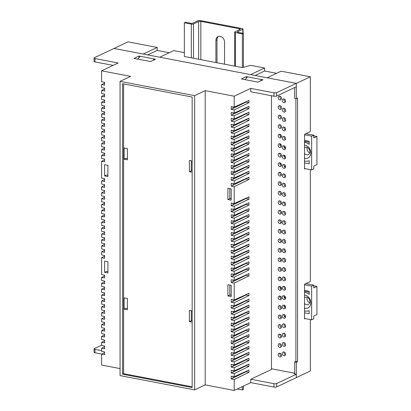 <?xml version="1.0" encoding="UTF-8"?>
<svg xmlns="http://www.w3.org/2000/svg" width="411" height="411" viewBox="0 0 411 411"><rect width="100%" height="100%" fill="white"/><g stroke="black" fill="none" stroke-linecap="round" stroke-linejoin="round"><path stroke-width="0.62" d="M294.677 373.928L294.677 362.029L295.889 361.454L295.889 98.568L295.889 361.454L297.549 361.772L297.549 98.08L296.331 98.655L294.677 98.337L294.677 87.533M296.331 98.655L296.331 83.382L267.165 77.792L281.155 71.19L310.32 76.775L296.331 83.382L114.027 48.457L128.016 41.85L157.182 47.44L157.182 50.44L169.24 52.747M281.057 165.566L281.365 165.623M284.16 166.157L285.594 166.434M279.937 315.283L280.482 315.386M284.16 316.09L285.594 316.367M184.359 22.764L191.321 24.095A1.572 0.473 0 0 0 193.489 23.951L198.662 21.511A1.572 0.473 180 0 1 200.835 21.367L239.618 28.796A1.572 0.473 180 0 1 240.343 29.196A1.572 0.473 180 0 1 240.096 29.448L234.922 31.888A1.572 0.473 0 0 0 234.676 32.145A1.572 0.473 0 0 0 235.405 32.541L242.367 33.877L243.42 33.378L238.118 32.361A1.572 0.473 180 0 1 237.388 31.966A1.572 0.473 180 0 1 237.635 31.709L242.809 29.268A1.572 0.473 0 0 0 243.055 29.011A1.572 0.473 0 0 0 242.331 28.616L200.234 20.55A1.572 0.473 0 0 0 198.061 20.694L192.887 23.134A1.572 0.473 180 0 1 190.719 23.283L185.412 22.266L184.359 22.764L184.359 56.497L242.367 67.609L250.659 65.344L264.581 68.015L250.592 74.617L159.766 57.216L173.755 50.615L184.359 52.644M113.107 65.385L94.987 61.912A1.968 0.591 180 0 1 94.078 61.414L94.078 58.043A1.968 0.591 -0 0 1 94.386 57.725L114.027 48.457L143.192 54.041L157.182 47.44M310.32 76.775L310.32 131.597L304.515 134.335L304.515 169.008L305.224 168.674M310.32 169.651L310.32 281.525L304.515 284.268L304.515 318.941L305.224 318.607M310.32 319.583L310.32 371.015L296.331 377.622L296.331 362.348L294.677 362.029M255.108 75.48L264.581 71.011L264.581 68.015M264.581 71.011L276.634 73.322M297.549 361.772L296.331 362.348M285.496 147.277A2.949 2.368 64.7 0 1 284.777 147.862L285.301 147.611A2.949 2.368 -115.3 0 0 285.553 147.472M285.496 297.204A2.949 2.368 64.7 0 1 284.777 297.795L285.301 297.543A2.949 2.368 -115.3 0 0 285.553 297.405M261.699 80.371L261.699 79.549L247.612 76.847L245.064 79.652M147.713 54.91L157.182 50.44M154.3 59.795L154.3 58.973L140.213 56.276L137.67 59.081M154.3 58.973L152.995 60.417M261.699 79.549L260.389 80.988M281.34 356.096A1.968 1.582 64.7 0 1 279.989 353.229M279.819 356.933A1.968 1.582 64.7 0 1 278.221 355.243A1.968 1.582 64.7 0 1 278.982 353.28A1.968 1.582 64.7 0 1 279.819 353.188A1.968 1.582 64.7 0 1 281.422 354.873A1.968 1.582 64.7 0 1 280.662 356.835A1.968 1.582 64.7 0 1 279.819 356.933M281.34 346.576A1.968 1.582 64.7 0 1 279.989 343.704M279.819 347.413A1.968 1.582 64.7 0 1 278.221 345.723A1.968 1.582 64.7 0 1 278.982 343.76A1.968 1.582 64.7 0 1 279.819 343.663A1.968 1.582 64.7 0 1 281.422 345.353A1.968 1.582 64.7 0 1 280.662 347.316A1.968 1.582 64.7 0 1 279.819 347.413M285.481 354.863A1.968 1.582 64.7 0 1 284.124 351.996M283.955 355.7A1.968 1.582 64.7 0 1 282.357 354.015A1.968 1.582 64.7 0 1 283.117 352.052A1.968 1.582 64.7 0 1 283.955 351.955A1.968 1.582 64.7 0 1 285.558 353.645A1.968 1.582 64.7 0 1 284.797 355.602A1.968 1.582 64.7 0 1 283.955 355.7M285.481 345.492A1.968 1.582 64.7 0 1 284.124 342.625M283.955 346.329A1.968 1.582 64.7 0 1 282.357 344.644A1.968 1.582 64.7 0 1 283.117 342.682A1.968 1.582 64.7 0 1 283.955 342.584A1.968 1.582 64.7 0 1 285.558 344.274A1.968 1.582 64.7 0 1 284.797 346.232A1.968 1.582 64.7 0 1 283.955 346.329M281.34 165.679A1.968 1.582 64.7 0 1 279.989 162.813M279.819 166.522A1.968 1.582 64.7 0 1 278.221 164.832A1.968 1.582 64.7 0 1 278.982 162.869A1.968 1.582 64.7 0 1 279.819 162.771A1.968 1.582 64.7 0 1 281.422 164.462A1.968 1.582 64.7 0 1 280.662 166.424A1.968 1.582 64.7 0 1 279.819 166.522M285.481 158.076A1.968 1.582 64.7 0 1 284.124 155.209M283.955 158.918A1.968 1.582 64.7 0 1 282.357 157.228A1.968 1.582 64.7 0 1 283.117 155.266A1.968 1.582 64.7 0 1 283.955 155.168A1.968 1.582 64.7 0 1 285.558 156.858A1.968 1.582 64.7 0 1 284.797 158.821A1.968 1.582 64.7 0 1 283.955 158.918M281.34 156.159A1.968 1.582 64.7 0 1 279.989 153.293M279.819 157.002A1.968 1.582 64.7 0 1 278.221 155.312A1.968 1.582 64.7 0 1 278.982 153.349A1.968 1.582 64.7 0 1 279.819 153.252A1.968 1.582 64.7 0 1 281.422 154.942A1.968 1.582 64.7 0 1 280.662 156.904A1.968 1.582 64.7 0 1 279.819 157.002M285.481 148.705A1.968 1.582 64.7 0 1 284.124 145.838M283.955 149.547A1.968 1.582 64.7 0 1 282.357 147.857A1.968 1.582 64.7 0 1 283.117 145.895A1.968 1.582 64.7 0 1 283.955 145.797A1.968 1.582 64.7 0 1 285.558 147.487A1.968 1.582 64.7 0 1 284.797 149.45A1.968 1.582 64.7 0 1 283.955 149.547M281.34 146.64A1.968 1.582 64.7 0 1 279.989 143.773M279.819 147.477A1.968 1.582 64.7 0 1 278.221 145.792A1.968 1.582 64.7 0 1 278.982 143.829A1.968 1.582 64.7 0 1 279.819 143.732A1.968 1.582 64.7 0 1 281.422 145.422A1.968 1.582 64.7 0 1 280.662 147.385A1.968 1.582 64.7 0 1 279.819 147.477M285.481 139.334A1.968 1.582 64.7 0 1 284.124 136.467M283.955 140.177A1.968 1.582 64.7 0 1 282.357 138.486A1.968 1.582 64.7 0 1 283.117 136.524A1.968 1.582 64.7 0 1 283.955 136.426A1.968 1.582 64.7 0 1 285.558 138.117A1.968 1.582 64.7 0 1 284.797 140.079A1.968 1.582 64.7 0 1 283.955 140.177M281.34 137.12A1.968 1.582 64.7 0 1 279.989 134.253M279.819 137.957A1.968 1.582 64.7 0 1 278.221 136.267A1.968 1.582 64.7 0 1 278.982 134.31A1.968 1.582 64.7 0 1 279.819 134.212A1.968 1.582 64.7 0 1 281.422 135.897A1.968 1.582 64.7 0 1 280.662 137.86A1.968 1.582 64.7 0 1 279.819 137.957M281.34 118.08A1.968 1.582 64.7 0 1 279.989 115.208M279.819 118.918A1.968 1.582 64.7 0 1 278.221 117.227A1.968 1.582 64.7 0 1 278.982 115.265A1.968 1.582 64.7 0 1 279.819 115.167A1.968 1.582 64.7 0 1 281.422 116.858A1.968 1.582 64.7 0 1 280.662 118.82A1.968 1.582 64.7 0 1 279.819 118.918M285.481 129.963A1.968 1.582 64.7 0 1 284.124 127.097M283.955 130.806A1.968 1.582 64.7 0 1 282.357 129.116A1.968 1.582 64.7 0 1 283.117 127.153A1.968 1.582 64.7 0 1 283.955 127.056A1.968 1.582 64.7 0 1 285.558 128.746A1.968 1.582 64.7 0 1 284.797 130.708A1.968 1.582 64.7 0 1 283.955 130.806M281.34 127.6A1.968 1.582 64.7 0 1 279.989 124.733M279.819 128.438A1.968 1.582 64.7 0 1 278.221 126.747A1.968 1.582 64.7 0 1 278.982 124.785A1.968 1.582 64.7 0 1 279.819 124.692A1.968 1.582 64.7 0 1 281.422 126.377A1.968 1.582 64.7 0 1 280.662 128.34A1.968 1.582 64.7 0 1 279.819 128.438M285.481 120.593A1.968 1.582 64.7 0 1 284.124 117.726M283.955 121.435A1.968 1.582 64.7 0 1 282.357 119.745A1.968 1.582 64.7 0 1 283.117 117.782A1.968 1.582 64.7 0 1 283.955 117.685A1.968 1.582 64.7 0 1 285.558 119.375A1.968 1.582 64.7 0 1 284.797 121.337A1.968 1.582 64.7 0 1 283.955 121.435M285.481 186.188A1.968 1.582 64.7 0 1 284.124 183.321M283.955 187.031A1.968 1.582 64.7 0 1 282.357 185.34A1.968 1.582 64.7 0 1 283.117 183.378A1.968 1.582 64.7 0 1 283.955 183.28A1.968 1.582 64.7 0 1 285.558 184.971A1.968 1.582 64.7 0 1 284.797 186.933A1.968 1.582 64.7 0 1 283.955 187.031M281.34 194.244A1.968 1.582 64.7 0 1 279.989 191.377M279.819 195.081A1.968 1.582 64.7 0 1 278.221 193.391A1.968 1.582 64.7 0 1 278.982 191.434A1.968 1.582 64.7 0 1 279.819 191.336A1.968 1.582 64.7 0 1 281.422 193.021A1.968 1.582 64.7 0 1 280.662 194.984A1.968 1.582 64.7 0 1 279.819 195.081M285.481 195.559A1.968 1.582 64.7 0 1 284.124 192.692M283.955 196.401A1.968 1.582 64.7 0 1 282.357 194.711A1.968 1.582 64.7 0 1 283.117 192.749A1.968 1.582 64.7 0 1 283.955 192.651A1.968 1.582 64.7 0 1 285.558 194.341A1.968 1.582 64.7 0 1 284.797 196.304A1.968 1.582 64.7 0 1 283.955 196.401M285.481 167.447A1.968 1.582 64.7 0 1 284.124 164.58M283.955 168.289A1.968 1.582 64.7 0 1 282.357 166.599A1.968 1.582 64.7 0 1 283.117 164.636A1.968 1.582 64.7 0 1 283.955 164.539A1.968 1.582 64.7 0 1 285.558 166.229A1.968 1.582 64.7 0 1 284.797 168.191A1.968 1.582 64.7 0 1 283.955 168.289M281.34 175.204A1.968 1.582 64.7 0 1 279.989 172.332M279.819 176.042A1.968 1.582 64.7 0 1 278.221 174.351A1.968 1.582 64.7 0 1 278.982 172.389A1.968 1.582 64.7 0 1 279.819 172.291A1.968 1.582 64.7 0 1 281.422 173.981A1.968 1.582 64.7 0 1 280.662 175.944A1.968 1.582 64.7 0 1 279.819 176.042M285.481 176.817A1.968 1.582 64.7 0 1 284.124 173.951M283.955 177.66A1.968 1.582 64.7 0 1 282.357 175.97A1.968 1.582 64.7 0 1 283.117 174.007A1.968 1.582 64.7 0 1 283.955 173.91A1.968 1.582 64.7 0 1 285.558 175.6A1.968 1.582 64.7 0 1 284.797 177.562A1.968 1.582 64.7 0 1 283.955 177.66M281.34 184.724A1.968 1.582 64.7 0 1 279.989 181.857M279.819 185.561A1.968 1.582 64.7 0 1 278.221 183.871A1.968 1.582 64.7 0 1 278.982 181.909A1.968 1.582 64.7 0 1 279.819 181.816A1.968 1.582 64.7 0 1 281.422 183.501A1.968 1.582 64.7 0 1 280.662 185.464A1.968 1.582 64.7 0 1 279.819 185.561M285.481 214.301A1.968 1.582 64.7 0 1 284.124 211.434M283.955 215.143A1.968 1.582 64.7 0 1 282.357 213.453A1.968 1.582 64.7 0 1 283.117 211.49A1.968 1.582 64.7 0 1 283.955 211.393A1.968 1.582 64.7 0 1 285.558 213.083A1.968 1.582 64.7 0 1 284.797 215.045A1.968 1.582 64.7 0 1 283.955 215.143M281.34 222.803A1.968 1.582 64.7 0 1 279.989 219.936M279.819 223.646A1.968 1.582 64.7 0 1 278.221 221.955A1.968 1.582 64.7 0 1 278.982 219.993A1.968 1.582 64.7 0 1 279.819 219.895A1.968 1.582 64.7 0 1 281.422 221.586A1.968 1.582 64.7 0 1 280.662 223.548A1.968 1.582 64.7 0 1 279.819 223.646M285.481 223.671A1.968 1.582 64.7 0 1 284.124 220.805M283.955 224.514A1.968 1.582 64.7 0 1 282.357 222.824A1.968 1.582 64.7 0 1 283.117 220.861A1.968 1.582 64.7 0 1 283.955 220.764A1.968 1.582 64.7 0 1 285.558 222.454A1.968 1.582 64.7 0 1 284.797 224.416A1.968 1.582 64.7 0 1 283.955 224.514M281.34 213.283A1.968 1.582 64.7 0 1 279.989 210.417M279.819 214.126A1.968 1.582 64.7 0 1 278.221 212.436A1.968 1.582 64.7 0 1 278.982 210.473A1.968 1.582 64.7 0 1 279.819 210.375A1.968 1.582 64.7 0 1 281.422 212.066A1.968 1.582 64.7 0 1 280.662 214.028A1.968 1.582 64.7 0 1 279.819 214.126M285.481 204.93A1.968 1.582 64.7 0 1 284.124 202.063M283.955 205.772A1.968 1.582 64.7 0 1 282.357 204.082A1.968 1.582 64.7 0 1 283.117 202.12A1.968 1.582 64.7 0 1 283.955 202.022A1.968 1.582 64.7 0 1 285.558 203.712A1.968 1.582 64.7 0 1 284.797 205.675A1.968 1.582 64.7 0 1 283.955 205.772M281.34 203.764A1.968 1.582 64.7 0 1 279.989 200.897M279.819 204.601A1.968 1.582 64.7 0 1 278.221 202.916A1.968 1.582 64.7 0 1 278.982 200.953A1.968 1.582 64.7 0 1 279.819 200.856A1.968 1.582 64.7 0 1 281.422 202.546A1.968 1.582 64.7 0 1 280.662 204.508A1.968 1.582 64.7 0 1 279.819 204.601M281.34 270.407A1.968 1.582 64.7 0 1 279.989 267.54M279.819 271.25A1.968 1.582 64.7 0 1 278.221 269.559A1.968 1.582 64.7 0 1 278.982 267.597A1.968 1.582 64.7 0 1 279.819 267.499A1.968 1.582 64.7 0 1 281.422 269.19A1.968 1.582 64.7 0 1 280.662 271.152A1.968 1.582 64.7 0 1 279.819 271.25M285.481 270.525A1.968 1.582 64.7 0 1 284.124 267.659M283.955 271.368A1.968 1.582 64.7 0 1 282.357 269.678A1.968 1.582 64.7 0 1 283.117 267.715A1.968 1.582 64.7 0 1 283.955 267.618A1.968 1.582 64.7 0 1 285.558 269.308A1.968 1.582 64.7 0 1 284.797 271.27A1.968 1.582 64.7 0 1 283.955 271.368M281.34 260.887A1.968 1.582 64.7 0 1 279.989 258.021M279.819 261.725A1.968 1.582 64.7 0 1 278.221 260.04A1.968 1.582 64.7 0 1 278.982 258.077A1.968 1.582 64.7 0 1 279.819 257.98A1.968 1.582 64.7 0 1 281.422 259.67A1.968 1.582 64.7 0 1 280.662 261.632A1.968 1.582 64.7 0 1 279.819 261.725M285.481 261.155A1.968 1.582 64.7 0 1 284.124 258.288M283.955 261.997A1.968 1.582 64.7 0 1 282.357 260.307A1.968 1.582 64.7 0 1 283.117 258.344A1.968 1.582 64.7 0 1 283.955 258.247A1.968 1.582 64.7 0 1 285.558 259.937A1.968 1.582 64.7 0 1 284.797 261.899A1.968 1.582 64.7 0 1 283.955 261.997M281.34 251.368A1.968 1.582 64.7 0 1 279.989 248.501M279.819 252.205A1.968 1.582 64.7 0 1 278.221 250.52A1.968 1.582 64.7 0 1 278.982 248.557A1.968 1.582 64.7 0 1 279.819 248.46A1.968 1.582 64.7 0 1 281.422 250.145A1.968 1.582 64.7 0 1 280.662 252.107A1.968 1.582 64.7 0 1 279.819 252.205M285.481 251.784A1.968 1.582 64.7 0 1 284.124 248.917M283.955 252.626A1.968 1.582 64.7 0 1 282.357 250.936A1.968 1.582 64.7 0 1 283.117 248.974A1.968 1.582 64.7 0 1 283.955 248.876A1.968 1.582 64.7 0 1 285.558 250.566A1.968 1.582 64.7 0 1 284.797 252.529A1.968 1.582 64.7 0 1 283.955 252.626M281.34 241.848A1.968 1.582 64.7 0 1 279.989 238.981M279.819 242.685A1.968 1.582 64.7 0 1 278.221 240.995A1.968 1.582 64.7 0 1 278.982 239.032A1.968 1.582 64.7 0 1 279.819 238.94A1.968 1.582 64.7 0 1 281.422 240.625A1.968 1.582 64.7 0 1 280.662 242.588A1.968 1.582 64.7 0 1 279.819 242.685M285.481 111.222A1.968 1.582 64.7 0 1 284.124 108.355M283.955 112.064A1.968 1.582 64.7 0 1 282.357 110.374A1.968 1.582 64.7 0 1 283.117 108.412A1.968 1.582 64.7 0 1 283.955 108.314A1.968 1.582 64.7 0 1 285.558 110.004A1.968 1.582 64.7 0 1 284.797 111.967A1.968 1.582 64.7 0 1 283.955 112.064M281.34 232.328A1.968 1.582 64.7 0 1 279.989 229.456M279.819 233.165A1.968 1.582 64.7 0 1 278.221 231.475A1.968 1.582 64.7 0 1 278.982 229.513A1.968 1.582 64.7 0 1 279.819 229.415A1.968 1.582 64.7 0 1 281.422 231.105A1.968 1.582 64.7 0 1 280.662 233.068A1.968 1.582 64.7 0 1 279.819 233.165M285.481 233.042A1.968 1.582 64.7 0 1 284.124 230.175M283.955 233.885A1.968 1.582 64.7 0 1 282.357 232.194A1.968 1.582 64.7 0 1 283.117 230.232A1.968 1.582 64.7 0 1 283.955 230.134A1.968 1.582 64.7 0 1 285.558 231.825A1.968 1.582 64.7 0 1 284.797 233.787A1.968 1.582 64.7 0 1 283.955 233.885M285.481 242.413A1.968 1.582 64.7 0 1 284.124 239.546M283.955 243.255A1.968 1.582 64.7 0 1 282.357 241.565A1.968 1.582 64.7 0 1 283.117 239.603A1.968 1.582 64.7 0 1 283.955 239.505A1.968 1.582 64.7 0 1 285.558 241.195A1.968 1.582 64.7 0 1 284.797 243.158A1.968 1.582 64.7 0 1 283.955 243.255M281.34 99.036A1.968 1.582 64.7 0 1 279.989 96.169M279.819 99.878A1.968 1.582 64.7 0 1 278.221 98.188A1.968 1.582 64.7 0 1 278.982 96.225A1.968 1.582 64.7 0 1 279.819 96.128A1.968 1.582 64.7 0 1 281.422 97.818A1.968 1.582 64.7 0 1 280.662 99.781A1.968 1.582 64.7 0 1 279.819 99.878M285.481 101.851A1.968 1.582 64.7 0 1 284.124 98.984M283.955 102.693A1.968 1.582 64.7 0 1 282.357 101.003A1.968 1.582 64.7 0 1 283.117 99.041A1.968 1.582 64.7 0 1 283.955 98.943A1.968 1.582 64.7 0 1 285.558 100.633A1.968 1.582 64.7 0 1 284.797 102.596A1.968 1.582 64.7 0 1 283.955 102.693M281.34 108.555A1.968 1.582 64.7 0 1 279.989 105.689M279.819 109.398A1.968 1.582 64.7 0 1 278.221 107.708A1.968 1.582 64.7 0 1 278.982 105.745A1.968 1.582 64.7 0 1 279.819 105.648A1.968 1.582 64.7 0 1 281.422 107.338A1.968 1.582 64.7 0 1 280.662 109.3A1.968 1.582 64.7 0 1 279.819 109.398M281.34 337.051A1.968 1.582 64.7 0 1 279.989 334.184M279.819 337.893A1.968 1.582 64.7 0 1 278.221 336.203A1.968 1.582 64.7 0 1 278.982 334.241A1.968 1.582 64.7 0 1 279.819 334.143A1.968 1.582 64.7 0 1 281.422 335.833A1.968 1.582 64.7 0 1 280.662 337.796A1.968 1.582 64.7 0 1 279.819 337.893M285.481 336.121A1.968 1.582 64.7 0 1 284.124 333.254M283.955 336.958A1.968 1.582 64.7 0 1 282.357 335.273A1.968 1.582 64.7 0 1 283.117 333.311A1.968 1.582 64.7 0 1 283.955 333.213A1.968 1.582 64.7 0 1 285.558 334.903A1.968 1.582 64.7 0 1 284.797 336.866A1.968 1.582 64.7 0 1 283.955 336.958M281.34 327.531A1.968 1.582 64.7 0 1 279.989 324.664M279.819 328.374A1.968 1.582 64.7 0 1 278.221 326.683A1.968 1.582 64.7 0 1 278.982 324.721A1.968 1.582 64.7 0 1 279.819 324.623A1.968 1.582 64.7 0 1 281.422 326.313A1.968 1.582 64.7 0 1 280.662 328.276A1.968 1.582 64.7 0 1 279.819 328.374M285.481 326.75A1.968 1.582 64.7 0 1 284.124 323.883M283.955 327.588A1.968 1.582 64.7 0 1 282.357 325.902A1.968 1.582 64.7 0 1 283.117 323.94A1.968 1.582 64.7 0 1 283.955 323.842A1.968 1.582 64.7 0 1 285.558 325.533A1.968 1.582 64.7 0 1 284.797 327.495A1.968 1.582 64.7 0 1 283.955 327.588M281.34 318.011A1.968 1.582 64.7 0 1 279.989 315.145M279.819 318.849A1.968 1.582 64.7 0 1 278.221 317.164A1.968 1.582 64.7 0 1 278.982 315.201A1.968 1.582 64.7 0 1 279.819 315.103A1.968 1.582 64.7 0 1 281.422 316.794A1.968 1.582 64.7 0 1 280.662 318.756A1.968 1.582 64.7 0 1 279.819 318.849M285.481 317.379A1.968 1.582 64.7 0 1 284.124 314.513M283.955 318.217A1.968 1.582 64.7 0 1 282.357 316.532A1.968 1.582 64.7 0 1 283.117 314.569A1.968 1.582 64.7 0 1 283.955 314.472A1.968 1.582 64.7 0 1 285.558 316.162A1.968 1.582 64.7 0 1 284.797 318.124A1.968 1.582 64.7 0 1 283.955 318.217M281.34 308.491A1.968 1.582 64.7 0 1 279.989 305.625M279.819 309.329A1.968 1.582 64.7 0 1 278.221 307.644A1.968 1.582 64.7 0 1 278.982 305.681A1.968 1.582 64.7 0 1 279.819 305.584A1.968 1.582 64.7 0 1 281.422 307.269A1.968 1.582 64.7 0 1 280.662 309.231A1.968 1.582 64.7 0 1 279.819 309.329M285.481 289.267A1.968 1.582 64.7 0 1 284.124 286.4M283.955 290.104A1.968 1.582 64.7 0 1 282.357 288.419A1.968 1.582 64.7 0 1 283.117 286.457A1.968 1.582 64.7 0 1 283.955 286.359A1.968 1.582 64.7 0 1 285.558 288.049A1.968 1.582 64.7 0 1 284.797 290.012A1.968 1.582 64.7 0 1 283.955 290.104M281.34 279.927A1.968 1.582 64.7 0 1 279.989 277.06M279.819 280.77A1.968 1.582 64.7 0 1 278.221 279.079A1.968 1.582 64.7 0 1 278.982 277.117A1.968 1.582 64.7 0 1 279.819 277.019A1.968 1.582 64.7 0 1 281.422 278.709A1.968 1.582 64.7 0 1 280.662 280.672A1.968 1.582 64.7 0 1 279.819 280.77M285.481 279.896A1.968 1.582 64.7 0 1 284.124 277.029M283.955 280.739A1.968 1.582 64.7 0 1 282.357 279.048A1.968 1.582 64.7 0 1 283.117 277.086A1.968 1.582 64.7 0 1 283.955 276.988A1.968 1.582 64.7 0 1 285.558 278.679A1.968 1.582 64.7 0 1 284.797 280.641A1.968 1.582 64.7 0 1 283.955 280.739M285.481 308.009A1.968 1.582 64.7 0 1 284.124 305.142M283.955 308.846A1.968 1.582 64.7 0 1 282.357 307.161A1.968 1.582 64.7 0 1 283.117 305.198A1.968 1.582 64.7 0 1 283.955 305.101A1.968 1.582 64.7 0 1 285.558 306.791A1.968 1.582 64.7 0 1 284.797 308.753A1.968 1.582 64.7 0 1 283.955 308.846M281.34 298.972A1.968 1.582 64.7 0 1 279.989 296.105M279.819 299.809A1.968 1.582 64.7 0 1 278.221 298.119A1.968 1.582 64.7 0 1 278.982 296.156A1.968 1.582 64.7 0 1 279.819 296.064A1.968 1.582 64.7 0 1 281.422 297.749A1.968 1.582 64.7 0 1 280.662 299.711A1.968 1.582 64.7 0 1 279.819 299.809M285.481 298.638A1.968 1.582 64.7 0 1 284.124 295.771M283.955 299.475A1.968 1.582 64.7 0 1 282.357 297.79A1.968 1.582 64.7 0 1 283.117 295.828A1.968 1.582 64.7 0 1 283.955 295.73A1.968 1.582 64.7 0 1 285.558 297.42A1.968 1.582 64.7 0 1 284.797 299.383A1.968 1.582 64.7 0 1 283.955 299.475M281.34 289.452A1.968 1.582 64.7 0 1 279.989 286.58M279.819 290.289A1.968 1.582 64.7 0 1 278.221 288.599A1.968 1.582 64.7 0 1 278.982 286.637A1.968 1.582 64.7 0 1 279.819 286.539A1.968 1.582 64.7 0 1 281.422 288.229A1.968 1.582 64.7 0 1 280.662 290.192A1.968 1.582 64.7 0 1 279.819 290.289M284.777 147.862A2.949 2.368 64.7 0 1 284.474 147.975M304.515 158.209A6.879 5.533 -115.3 0 0 310.814 152.877A6.879 5.533 -115.3 0 0 304.515 145.134M304.515 153.539A3.93 3.16 -115.3 0 0 308.276 154.572A3.93 3.16 -115.3 0 0 309.909 151.654A3.93 3.16 -115.3 0 0 308.245 148.083A3.93 3.16 -115.3 0 0 304.921 147.467A3.93 3.16 -115.3 0 0 304.515 147.703M309.724 152.861A3.93 3.16 64.7 0 1 306.976 148.638A3.93 3.16 64.7 0 1 307.166 147.436M280.569 155.687L281.437 155.856M284.032 156.355L285.491 156.632M304.515 161.025A9.828 7.901 -115.3 0 0 309.154 160.675L309.154 163.804L304.515 162.915M304.515 140.428L309.154 141.317L309.154 144.446A9.828 7.901 -115.3 0 0 304.515 142.319M304.515 168.541L311.641 169.902L313.752 168.906L313.752 166.095L316.922 164.6L316.922 136.488L313.752 135.882M284.782 136.832L284.052 136.693M281.468 136.2L280.066 135.928M311.641 169.902L311.641 136.169L313.752 135.173L313.752 137.983L316.922 136.488M279.87 163.819L281.304 164.092M284.104 164.631L284.376 164.683M311.641 136.169L304.515 134.803M313.752 135.173L305.923 133.673M309.154 142.596A9.828 7.901 -115.3 0 0 304.515 141.548M285.095 146.527A2.856 2.302 64.7 0 1 284.391 147.857M285.465 147.179A2.856 2.302 64.7 0 1 284.736 147.78L284.438 147.924M280.523 144.04A2.856 2.302 -115.3 0 0 280.456 146.049M284.777 297.795A2.949 2.368 64.7 0 1 284.474 297.908M304.515 308.137A6.879 5.533 -115.3 0 0 310.814 302.809A6.879 5.533 -115.3 0 0 304.515 295.067M304.515 303.472A3.93 3.16 -115.3 0 0 308.276 304.505A3.93 3.16 -115.3 0 0 309.909 301.587A3.93 3.16 -115.3 0 0 308.245 298.016A3.93 3.16 -115.3 0 0 304.921 297.394A3.93 3.16 -115.3 0 0 304.515 297.636M309.724 302.789A3.93 3.16 64.7 0 1 306.976 298.571A3.93 3.16 64.7 0 1 307.166 297.369M280.466 286.811L281.473 288.851M284.032 306.282L285.491 306.565M304.515 310.957A9.828 7.901 -115.3 0 0 309.154 310.608L309.154 313.737L304.515 312.848M304.515 290.356L309.154 291.245L309.154 294.379A9.828 7.901 -115.3 0 0 304.515 292.247M304.515 318.468L311.641 319.835L313.752 318.838L313.752 316.028L316.922 314.533L316.922 286.421L313.752 285.815M280.641 308.086L281.422 308.235M284.782 286.765L284.052 286.626M311.641 319.835L311.641 286.102L313.752 285.106L313.752 287.916L316.922 286.421M284.104 314.559L284.376 314.61M311.641 286.102L304.515 284.736M313.752 285.106L305.923 283.605M309.154 292.529A9.828 7.901 -115.3 0 0 304.515 291.481M285.095 296.459A2.856 2.302 64.7 0 1 284.391 297.79M285.465 297.112A2.856 2.302 64.7 0 1 284.736 297.713L284.438 297.857M279.87 287.587L280.554 288.964M280.554 296.398L279.932 297.41M237.291 388.991L242.367 389.962L243.42 389.464L243.42 386.099M224.534 64.193L224.534 42.025A5.112 4.11 -115.3 0 0 222.366 37.38A5.112 4.11 -115.3 0 0 218.046 36.579A5.112 4.11 -115.3 0 0 215.914 40.37L215.914 62.544M242.367 33.877L242.367 67.609M242.367 386.597L242.367 389.962M243.42 33.378L243.42 67.111M218.595 36.373A5.112 4.11 -115.3 0 0 216.972 39.872L216.972 62.744M245.999 221.822L245.999 222.145L231.218 229.405L231.218 226.595L234.203 227.165L248.984 220.471L248.984 222.721L234.203 229.98L234.203 233.068L248.984 226.374L248.984 228.624L234.203 235.883L234.203 238.976L248.984 232.277L248.984 234.527L234.203 241.786L234.203 244.879L248.984 238.18L248.984 240.43L234.203 247.689L234.203 250.782L248.984 244.083L248.984 246.333L234.203 253.592L234.203 256.685L248.984 249.991L248.984 252.236L234.203 259.495L234.203 262.588L248.984 255.894L248.984 258.139L234.203 265.398L234.203 268.491L248.984 261.797L248.984 264.042L234.203 271.301L234.203 274.394L248.984 267.7L248.984 269.95L234.203 277.204L234.203 280.297L248.984 273.603L248.984 275.853L234.203 283.112L234.203 299.979L248.984 293.279L248.984 295.53L234.203 302.789L234.203 305.882L248.984 299.182L248.984 301.433L234.203 308.692L234.203 311.785L248.984 305.09L248.984 307.336L234.203 314.595L234.203 317.688L248.984 310.993L248.984 313.239L234.203 320.498L234.203 323.591L248.984 316.896L248.984 319.147L234.203 326.401L234.203 329.494L248.984 322.799L248.984 325.05L234.203 332.304L234.203 335.397L248.984 328.702L248.984 330.953L234.203 338.212L234.203 341.3L248.984 334.605L248.984 336.856L234.203 344.115L234.203 347.208L248.984 340.508L248.984 342.759L234.203 350.018L234.203 353.111L248.984 346.411L248.984 348.662L234.203 355.921L234.203 359.014L248.984 352.314L248.984 354.565L234.203 361.824L234.203 364.917L248.984 358.222L248.984 360.468L234.203 367.727L234.203 370.82L248.984 364.125L248.984 366.371L234.203 373.63L234.203 376.723L248.984 370.028L248.984 372.274L234.203 379.533L234.203 390.45L205.197 384.891L205.197 90.651L234.203 96.21L234.203 107.127L248.984 100.428L248.984 102.678L234.203 109.937L234.203 113.03L248.984 106.331L248.984 108.581L234.203 115.84L234.203 118.933L248.984 112.234L248.984 114.484L234.203 121.743L234.203 124.836L248.984 118.142L248.984 120.387L234.203 127.646L234.203 130.739L248.984 124.045L248.984 126.29L234.203 133.549L234.203 136.642L248.984 129.948L248.984 132.198L234.203 139.452L234.203 142.545L248.984 135.851L248.984 138.101L234.203 145.355L234.203 148.448L248.984 141.754L248.984 144.004L234.203 151.263L234.203 154.351L248.984 147.657L248.984 149.907L234.203 157.166L234.203 160.259L248.984 153.56L248.984 155.81L234.203 163.069L234.203 166.162L248.984 159.463L248.984 161.713L234.203 168.972L234.203 172.065L248.984 165.366L248.984 167.616L234.203 174.875L234.203 177.968L248.984 171.274L248.984 173.519L234.203 180.778L234.203 183.871L248.984 177.177L248.984 179.422L234.203 186.681L234.203 203.553L248.984 196.859L248.984 199.104L234.203 206.363L234.203 209.456L248.984 202.762L248.984 205.007L234.203 212.266L234.203 215.359L248.984 208.665L248.984 210.91L234.203 218.169L234.203 221.262L248.984 214.568L248.984 216.818L234.203 224.072L234.203 227.165M245.999 215.919L245.999 216.243L231.218 223.502L234.203 224.072M245.999 210.016L245.999 210.34L231.218 217.599L234.203 218.169M245.999 204.113L245.999 204.437L231.218 211.696L234.203 212.266M245.999 198.21L245.999 198.534L231.218 205.793L234.203 206.363M231.218 200.167L231.218 188.921L227.905 188.289L227.905 199.535L231.218 200.167M245.999 178.528L245.999 178.852L233.119 185.176L233.119 183.666M245.999 172.625L245.999 172.949L231.218 180.208L234.203 180.778M245.999 166.717L245.999 167.046L233.119 173.37L233.119 171.855M245.999 160.814L245.999 161.143L233.119 167.467L233.119 165.952M245.999 154.911L245.999 155.24L231.218 162.499L234.203 163.069M245.999 149.008L245.999 149.337L231.218 156.591L234.203 157.166M245.999 143.105L245.999 143.434L233.119 149.758L233.119 148.243M245.999 137.202L245.999 137.526L231.218 144.785L234.203 145.355M245.999 131.299L245.999 131.623L231.218 138.882L234.203 139.452M245.999 125.396L245.999 125.72L233.119 132.044L233.119 130.534M245.999 119.493L245.999 119.817L231.218 127.076L234.203 127.646M245.999 113.585L245.999 113.914L231.218 121.173L234.203 121.743M245.999 107.682L245.999 108.011L233.119 114.335L233.119 112.82M245.999 101.779L245.999 102.108L231.218 109.367L234.203 109.937M245.999 371.38L245.999 371.703L231.218 378.963L234.203 379.533M245.999 365.477L245.999 365.8L231.218 373.06L234.203 373.63M245.999 359.574L245.999 359.897L231.218 367.157L234.203 367.727M245.999 353.666L245.999 353.994L233.119 360.319L233.119 358.803M245.999 347.763L245.999 348.091L233.119 354.416L233.119 352.9M245.999 341.86L245.999 342.188L231.218 349.448L234.203 350.018M245.999 335.957L245.999 336.285L231.218 343.539L234.203 344.115M245.999 330.054L245.999 330.377L231.218 337.637L234.203 338.212M245.999 324.151L245.999 324.474L233.119 330.804L233.119 329.288M245.999 318.248L245.999 318.571L231.218 325.831L234.203 326.401M245.999 312.345L245.999 312.668L233.119 318.993L233.119 317.482M245.999 306.442L245.999 306.765L231.218 314.025L234.203 314.595M245.999 300.533L245.999 300.862L231.218 308.122L234.203 308.692M245.999 294.63L245.999 294.959L233.119 301.284L233.119 299.768M231.218 296.593L231.218 285.347L227.905 284.715L227.905 295.956L231.218 296.593M245.999 274.954L245.999 275.278L231.218 282.537L234.203 283.112M245.999 269.051L245.999 269.375L231.218 276.634L234.203 277.204M245.999 263.148L245.999 263.472L231.218 270.731L234.203 271.301M245.999 257.245L245.999 257.569L231.218 264.828L234.203 265.398M245.999 251.342L245.999 251.666L231.218 258.925L234.203 259.495M245.999 245.434L245.999 245.763L231.218 253.022L234.203 253.592M245.999 239.531L245.999 239.86L231.218 247.119L234.203 247.689M245.999 233.628L245.999 233.957L231.218 241.216L234.203 241.786M245.999 227.725L245.999 228.054L231.218 235.308L234.203 235.883M231.218 223.502L231.218 220.692L234.203 221.262M231.218 217.599L231.218 214.789L234.203 215.359M231.218 211.696L231.218 208.886L234.203 209.456M231.218 205.793L231.218 202.983L234.203 203.553M233.119 185.176L231.218 186.111L234.203 186.681M231.218 186.111L231.218 183.301L234.203 183.871M231.218 180.208L231.218 177.398L234.203 177.968M233.119 173.37L231.218 174.305L234.203 174.875M231.218 174.305L231.218 171.495L234.203 172.065M233.119 167.467L231.218 168.402L234.203 168.972M231.218 168.402L231.218 165.587L234.203 166.162M231.218 162.499L231.218 159.684L234.203 160.259M231.218 156.591L231.218 153.781L234.203 154.351M233.119 149.758L231.218 150.688L234.203 151.263M231.218 150.688L231.218 147.878L234.203 148.448M231.218 144.785L231.218 141.975L234.203 142.545M231.218 138.882L231.218 136.072L234.203 136.642M233.119 132.044L231.218 132.979L234.203 133.549M231.218 132.979L231.218 130.169L234.203 130.739M231.218 127.076L231.218 124.266L234.203 124.836M231.218 121.173L231.218 118.363L234.203 118.933M233.119 114.335L231.218 115.27L234.203 115.84M231.218 115.27L231.218 112.455L234.203 113.03M231.218 109.367L231.218 106.552L234.203 107.127M231.218 378.963L231.218 376.152L234.203 376.723M231.218 373.06L231.218 370.249L234.203 370.82M231.218 367.157L231.218 364.346L234.203 364.917M233.119 360.319L231.218 361.254L234.203 361.824M231.218 361.254L231.218 358.443L234.203 359.014M233.119 354.416L231.218 355.351L234.203 355.921M231.218 355.351L231.218 352.535L234.203 353.111M231.218 349.448L231.218 346.632L234.203 347.208M231.218 343.539L231.218 340.729L234.203 341.3M231.218 337.637L231.218 334.826L234.203 335.397M233.119 330.804L231.218 331.734L234.203 332.304M231.218 331.734L231.218 328.923L234.203 329.494M231.218 325.831L231.218 323.02L234.203 323.591M233.119 318.993L231.218 319.928L234.203 320.498M231.218 319.928L231.218 317.117L234.203 317.688M231.218 314.025L231.218 311.214L234.203 311.785M231.218 308.122L231.218 305.311L234.203 305.882M233.119 301.284L231.218 302.219L234.203 302.789M231.218 302.219L231.218 299.403L234.203 299.979M231.218 282.537L231.218 279.727L234.203 280.297M231.218 276.634L231.218 273.824L234.203 274.394M231.218 270.731L231.218 267.921L234.203 268.491M231.218 264.828L231.218 262.018L234.203 262.588M231.218 258.925L231.218 256.115L234.203 256.685M231.218 253.022L231.218 250.212L234.203 250.782M231.218 247.119L231.218 244.304L234.203 244.879M231.218 241.216L231.218 238.401L234.203 238.976M231.218 235.308L231.218 232.498L234.203 233.068M231.218 229.405L234.203 229.98M271.471 95.722L271.471 369.484L250.777 379.25L250.777 382.626L234.203 390.45M250.777 88.386L250.777 91.761L273.983 96.205L273.983 92.829L250.777 88.386L234.203 96.21M296.331 86.752L296.331 83.382L276.695 92.65L276.695 96.025L296.331 86.752M294.677 373.599L294.178 373.835L296.331 374.246L296.331 377.622L276.695 386.89A1.968 0.591 180 0 1 273.983 387.07L273.983 383.699A1.968 0.591 -0 0 0 276.695 383.514L296.331 374.246M107.913 271.712L106.495 271.44L104.6 272.334L107.913 272.971L107.913 261.725L104.6 261.093L104.6 272.334M107.913 175.286L106.495 175.014L104.6 175.913L107.913 176.545L107.913 165.299L104.6 164.667L104.6 175.913M233.119 106.917L233.119 108.432M233.119 118.722L233.119 120.238M233.119 124.631L233.119 126.141M233.119 136.437L233.119 137.947M233.119 142.34L233.119 143.855M233.119 154.146L233.119 155.661M233.119 160.049L233.119 161.564M233.119 177.763L233.119 179.273M231.218 198.909L229.806 198.636L229.806 188.654M233.119 203.347L233.119 204.858M233.119 209.25L233.119 210.761M233.119 215.153L233.119 216.664M233.119 221.056L233.119 222.572M233.119 226.959L233.119 228.475M233.119 232.862L233.119 234.378M233.119 238.765L233.119 240.281M233.119 244.668L233.119 246.184M233.119 250.571L233.119 252.087M233.119 256.479L233.119 257.99M233.119 262.382L233.119 263.893M233.119 268.285L233.119 269.796M233.119 274.188L233.119 275.704M233.119 280.091L233.119 281.607M231.218 295.334L229.806 295.062L229.806 285.075M233.119 305.671L233.119 307.187M233.119 311.579L233.119 313.09M233.119 323.385L233.119 324.896M233.119 335.191L233.119 336.707M233.119 341.094L233.119 342.61M233.119 346.997L233.119 348.513M233.119 364.711L233.119 366.222M233.119 370.614L233.119 372.125M233.119 376.517L233.119 378.028M192.153 320.909L191.3 320.744L191.3 310.762M127.415 308.507L125.997 308.235L124.096 309.134L127.415 309.766L127.415 298.52L124.096 297.888L124.096 309.134M127.415 158.574L125.997 158.302L124.096 159.201L127.415 159.833L127.415 148.592L124.096 147.955L124.096 159.201M192.153 170.976L191.3 170.812L191.3 160.829M94.078 348.908A1.968 0.591 -0 0 0 94.987 349.407L94.987 352.782A1.968 0.591 180 0 1 94.078 352.284L94.078 348.908A1.968 0.591 -0 0 1 94.386 348.59L101.615 345.178M94.987 349.407L101.615 350.675M276.695 96.025A1.968 0.591 180 0 1 273.983 96.205M250.777 379.25L273.983 383.699M271.471 368.785L294.677 373.229M250.777 382.626L273.983 387.07M94.987 352.782L101.738 354.071M120.058 81.347L120.058 375.592L194.639 389.88L194.639 95.635L120.058 81.347L130.616 76.364L101.615 70.81L101.615 81.727L104.6 82.298L104.6 85.108L101.615 84.538L101.615 87.63L104.6 88.201L104.6 91.011L101.615 90.441L101.615 93.533L104.6 94.104L104.6 96.914L101.615 96.344L101.615 99.436L104.6 100.007L104.6 102.817L101.615 102.247L101.615 105.339L104.6 105.91L104.6 108.72L101.615 108.15L101.615 111.242L104.6 111.813L104.6 114.628L101.615 114.053L101.615 117.145L104.6 117.716L104.6 120.531L101.615 119.955L101.615 123.048L104.6 123.624L104.6 126.434L101.615 125.864L101.615 128.951L104.6 129.527L104.6 132.337L101.615 131.767L101.615 134.859L104.6 135.43L104.6 138.24L101.615 137.67L101.615 140.762L104.6 141.333L104.6 144.143L101.615 143.573L101.615 146.665L104.6 147.236L104.6 150.046L101.615 149.476L101.615 152.568L104.6 153.139L104.6 155.949L101.615 155.379L101.615 158.471L104.6 159.042L104.6 161.852L101.615 161.282L101.615 178.153L104.6 178.723L104.6 181.534L101.615 180.963L101.615 184.056L104.6 184.626L104.6 187.437L101.615 186.866L101.615 189.959L104.6 190.529L104.6 193.345L101.615 192.769L101.615 195.862L104.6 196.432L104.6 199.248L101.615 198.672L101.615 201.765L104.6 202.34L104.6 205.151L101.615 204.58L101.615 207.668L104.6 208.243L104.6 211.054L101.615 210.483L101.615 213.576L104.6 214.146L104.6 216.957L101.615 216.386L101.615 219.479L104.6 220.049L104.6 222.86L101.615 222.289L101.615 225.382L104.6 225.952L104.6 228.763L101.615 228.192L101.615 231.285L104.6 231.855L104.6 234.666L101.615 234.095L101.615 237.188L104.6 237.758L104.6 240.569L101.615 239.998L101.615 243.091L104.6 243.661L104.6 246.477L101.615 245.901L101.615 248.994L104.6 249.564L104.6 252.38L101.615 251.804L101.615 254.897L104.6 255.472L104.6 258.283L101.615 257.707L101.615 274.579L104.6 275.149L104.6 277.959L101.615 277.389L101.615 280.482L104.6 281.052L104.6 283.862L101.615 283.292L101.615 286.385L104.6 286.955L104.6 289.765L101.615 289.195L101.615 292.288L104.6 292.858L104.6 295.668L101.615 295.098L101.615 298.191L104.6 298.761L104.6 301.576L101.615 301.001L101.615 304.094L104.6 304.664L104.6 307.479L101.615 306.904L101.615 309.997L104.6 310.572L104.6 313.382L101.615 312.812L101.615 315.9L104.6 316.475L104.6 319.285L101.615 318.715L101.615 321.808L104.6 322.378L104.6 325.188L101.615 324.618L101.615 327.711L104.6 328.281L104.6 331.091L101.615 330.521L101.615 333.614L104.6 334.184L104.6 336.994L101.615 336.424L101.615 339.517L104.6 340.087L104.6 342.897L101.615 342.327L101.615 345.42L104.6 345.99L104.6 348.8L101.615 348.23L101.615 351.323L104.6 351.893L104.6 354.708L101.615 354.133L101.615 365.05L120.058 368.585M241.406 78.953L257.98 82.128L262.942 79.785L246.369 76.61L241.406 78.953M150.58 61.552L155.543 59.21L138.969 56.035L134.007 58.377L150.58 61.552M273.983 92.829A1.968 0.591 -0 0 0 276.695 92.65M94.078 58.043A1.968 0.591 -0 0 0 94.987 58.542L94.987 61.912M101.615 70.81L118.188 62.986L94.987 58.542M194.639 95.635L205.197 90.651M194.639 389.88L205.197 384.891M122.545 83.7L122.545 374.19L192.153 387.527L192.153 97.037L122.545 83.7M104.6 203.111L101.615 204.58M104.6 197.208L101.615 198.672M104.6 191.305L101.615 192.769M104.6 185.402L101.615 186.866M104.6 179.499L101.615 180.963M104.6 159.817L101.615 161.282M104.6 153.914L101.615 155.379M104.6 148.011L101.615 149.476M104.6 142.108L101.615 143.573M104.6 136.205L101.615 137.67M104.6 130.302L101.615 131.767M104.6 124.394L101.615 125.864M104.6 118.491L101.615 119.955M104.6 112.588L101.615 114.053M104.6 106.685L101.615 108.15M104.6 100.782L101.615 102.247M104.6 94.879L101.615 96.344M104.6 88.976L101.615 90.441M104.6 83.073L101.615 84.538M104.6 352.669L101.615 354.133M104.6 346.766L101.615 348.23M104.6 340.863L101.615 342.327M104.6 334.96L101.615 336.424M104.6 329.057L101.615 330.521M104.6 323.154L101.615 324.618M104.6 317.251L101.615 318.715M104.6 311.343L101.615 312.812M104.6 305.44L101.615 306.904M104.6 299.537L101.615 301.001M104.6 293.634L101.615 295.098M104.6 287.731L101.615 289.195M104.6 281.828L101.615 283.292M104.6 275.925L101.615 277.389M104.6 256.243L101.615 257.707M104.6 250.34L101.615 251.804M104.6 244.437L101.615 245.901M104.6 238.534L101.615 239.998M104.6 232.631L101.615 234.095M104.6 226.728L101.615 228.192M104.6 220.825L101.615 222.289M104.6 214.922L101.615 216.386M104.6 209.014L101.615 210.483M123.603 83.901L123.603 373.691L192.153 386.828M123.603 373.691L122.545 374.19M192.153 160.994L189.399 160.465L189.399 171.711L192.153 172.235M192.153 310.922L189.399 310.397L189.399 321.638L192.153 322.167M138.969 57.648L138.969 56.035M246.369 78.218L246.369 76.61M189.399 321.638L191.3 320.744M189.399 171.711L191.3 170.812M229.806 198.636L227.905 199.535M229.806 295.062L227.905 295.956M238.164 374.93L238.164 375.551M233.546 376.599L233.119 376.8M245.999 300.862L248.984 301.433M245.999 155.24L248.984 155.81M245.999 172.949L248.984 173.519M245.999 143.434L248.984 144.004M245.999 102.108L248.984 102.678M245.999 178.852L248.984 179.422M245.999 149.337L248.984 149.907M245.999 137.526L248.984 138.101M245.999 125.72L248.984 126.29M245.999 108.011L248.984 108.581M245.999 294.959L248.984 295.53M245.999 204.437L248.984 205.007M245.999 210.34L248.984 210.91M245.999 216.243L248.984 216.818M245.999 371.703L248.984 372.274M245.999 365.8L248.984 366.371M245.999 359.897L248.984 360.468M245.999 353.994L248.984 354.565M245.999 348.091L248.984 348.662M245.999 342.188L248.984 342.759M245.999 336.285L248.984 336.856M245.999 330.377L248.984 330.953M245.999 324.474L248.984 325.05M245.999 318.571L248.984 319.147M245.999 312.668L248.984 313.239M245.999 306.765L248.984 307.336M245.999 269.375L248.984 269.95M245.999 275.278L248.984 275.853M245.999 198.534L248.984 199.104M245.999 119.817L248.984 120.387M245.999 113.914L248.984 114.484M245.999 167.046L248.984 167.616M245.999 161.143L248.984 161.713M245.999 131.623L248.984 132.198M245.999 263.472L248.984 264.042M245.999 257.569L248.984 258.139M245.999 251.666L248.984 252.236M245.999 245.763L248.984 246.333M245.999 239.86L248.984 240.43M245.999 233.957L248.984 234.527M245.999 228.054L248.984 228.624M245.999 222.145L248.984 222.721M245.788 371.806L245.788 371.472M245.788 365.903L245.788 365.569M245.788 360L245.788 359.666M245.788 354.097L245.788 353.763M245.788 348.194L245.788 347.86M245.788 342.291L245.788 341.957M245.788 336.388L245.788 336.054M245.788 330.485L245.788 330.151M245.788 324.582L245.788 324.248M245.788 318.674L245.788 318.34M245.788 312.771L245.788 312.437M245.788 306.868L245.788 306.534M245.788 300.965L245.788 300.631M245.788 295.062L245.788 294.728M245.788 275.385L245.788 275.051M245.788 269.482L245.788 269.143M245.788 263.574L245.788 263.24M245.788 257.671L245.788 257.337M245.788 251.768L245.788 251.434M245.788 245.865L245.788 245.531M245.788 239.962L245.788 239.628M245.788 234.059L245.788 233.725M245.788 228.156L245.788 227.822M245.788 222.253L245.788 221.919M245.788 216.35L245.788 216.016M245.788 210.442L245.788 210.108M245.788 204.539L245.788 204.205M245.788 198.636L245.788 198.302M245.788 178.955L245.788 178.621M245.788 173.052L245.788 172.718M245.788 167.149L245.788 166.815M245.788 161.246L245.788 160.912M245.788 155.343L245.788 155.009M245.788 149.44L245.788 149.106M245.788 143.537L245.788 143.203M245.788 137.634L245.788 137.3M245.788 131.726L245.788 131.392M245.788 125.823L245.788 125.489M245.788 119.92L245.788 119.586M245.788 114.017L245.788 113.683M245.788 108.114L245.788 107.78M245.788 102.211L245.788 101.877M230.191 295.134A1.968 1.582 -115.3 0 0 229.806 294.507M230.191 198.708A1.968 1.582 -115.3 0 0 229.806 198.081M191.321 24.095L191.321 57.833M193.489 23.951L193.489 58.249M198.662 21.511L198.662 59.241M200.835 21.367L200.835 59.657M239.618 28.796L239.618 29.674M235.405 32.541L235.405 66.279M237.635 31.709L237.635 32.217M242.809 29.268L242.809 33.26M216.972 39.872L215.914 40.37M276.695 383.514L276.695 386.89M234.676 32.145L234.676 66.14M243.055 29.011L243.055 33.306"/></g></svg>
